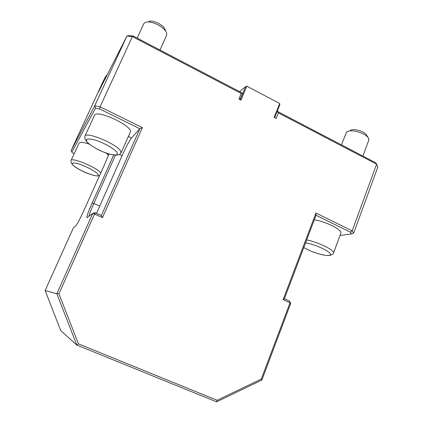 <?xml version="1.0" encoding="UTF-8"?>
<svg xmlns="http://www.w3.org/2000/svg" width="423" height="423" viewBox="0 0 423 423"><rect width="100%" height="100%" fill="white"/><g stroke="black" fill="none" stroke-linecap="round" stroke-linejoin="round"><path stroke-width="0.63" d="M95.677 212.912L94.551 214.017L92.732 213.462L94.921 212.684L101.34 215.487L139.87 128.735L131.505 137.956C129.253 140.891 126.102 146.802 122.057 155.685L96.566 213.319M115.426 155.241L93.874 203.341C91.03 209.745 89.39 214.043 88.957 216.238M108.901 154.02L104.872 163.854L84.219 209.734C80.455 217.977 77.721 223.286 76.024 225.665L73.512 227.595L45.134 290.532L56.846 293.742L92.732 213.462L87.101 217.602C86.207 217.554 87.915 212.637 92.225 202.855L113.655 155.098M78.424 343.862L76.833 345.083L56.846 293.742L58.94 293.795L78.424 343.862L217.136 400.29L261.308 379.034L290.035 302.778L290.738 303.349L289.353 300.965L284.404 298.717L316.018 215.281L315.949 213.044L352.179 230.873L350.329 232.137L316.018 215.281M284.404 298.717L283.119 299.637L290.035 302.778L289.353 300.965M276.996 111.751L277.662 111.535L375.746 162.802L376.602 164.177L377.866 166.905L353.676 233.105L351.545 233.924L350.329 232.137M98.649 91.696L105.57 76.584L102.99 81.708L71.117 150.62L94.715 105.808L126.926 36.018L98.649 91.696M106.231 76.764L105.57 76.584L107.389 74.49M240.322 98.348L239.82 99.558M45.134 290.532L60.753 330.627L76.833 345.083L216.597 401.85L217.136 400.29M277.345 111.609L278.419 112.888L276.177 118.461L274.13 117.398L279.74 103.498L246.821 86.181L240.994 100.172L238.895 99.082L241.237 93.467L132.373 36.595L133.335 36.087L241.956 92.87L242.363 93.932L240.613 98.125M278.419 112.888L376.602 164.177L352.179 230.873L353.676 233.105M340.029 235.421L351.545 233.924M99.812 109.049L100.092 106.813L142.387 127.624L139.87 128.735L99.812 109.049L95.487 108.235L71.815 152.19L71.117 150.62M71.815 152.19L74.088 153.909M95.487 108.235L94.715 105.808L100.092 106.813L132.373 36.595L126.926 36.018L128.957 35.627L133.335 36.087M290.738 303.349L261.863 380.044L216.597 401.85M261.308 379.034L261.863 380.044M101.34 215.487L102.472 217.612L94.551 214.017L58.94 293.795M142.387 127.624L102.472 217.612M241.237 93.467L242.3 93.293M283.119 299.637L315.949 213.044M274.68 117.684L275.251 116.076M340.748 233.475L340.943 232.941C341.958 229.636 325.356 221.403 314.305 219.801M108.452 155.294L106.406 153.205M89.121 144.1C83.278 142.176 79.926 141.848 79.059 143.127L71.027 160.539C71.566 156.901 97.745 167.889 100.748 173.012M130.215 132.341L130.273 132.214C133.922 126.445 96.227 108.695 94.456 115.431L84.88 136.232C85.874 130.934 118.202 144.597 120.782 151.397L120.936 153.1M246.821 86.181L245.552 86.736L239.471 91.569M274.13 117.398L274.781 117.245L279.82 104.751L279.74 103.498M274.781 117.245L274.337 117.504M239.92 99.611L240.306 99.315L240.994 100.172M240.306 99.315L245.552 86.736M137.184 38.102L143.751 23.757L144.957 22.53C148.008 21.282 152.37 22.07 158.054 24.888C162.977 27.648 165.879 30.477 166.757 33.385L166.614 35.278M148.769 21.599C152.328 19.284 164.452 25.348 165.076 29.732L165.784 31.265M341.451 144.878L346.649 131.907C350.45 129.94 356.076 130.654 363.531 134.054C366.281 135.545 367.999 137.052 368.687 138.575L368.671 140.462M350.302 130.485C352.83 127.836 365.578 131.648 366.799 135.455L368.031 137.496M92.225 202.855L99.627 205.975M122.057 155.685L119.508 154.464M128.386 136.439L131.505 137.956M97.977 174.329C101.599 179.627 76.711 170.141 72.555 164.669C71.36 162.776 73.94 162.511 79.196 164.071C86.736 166.551 95.915 171.585 97.977 174.329M306.67 239.957C317.668 241.887 334.424 250.035 333.551 252.959L340.943 232.941M305.559 242.881C315.447 244.156 332.838 252.616 330.199 254.81C328.782 257.337 311.492 252.468 303.814 247.492M117.351 152.846L117.123 154.712C115.421 155.225 112.539 154.94 108.473 153.85C99.722 151.08 89.301 145.184 86.604 141.398L86.482 139.379C87.995 138.728 90.845 138.94 95.032 140.018C104.243 142.879 115.178 149.208 117.351 152.846M99.558 175.656L97.285 175.994C93.901 175.614 89.507 174.276 84.103 171.976C78.757 169.322 74.934 166.969 72.64 164.912L70.953 162.358L71.027 160.539M333.551 252.959C332.023 255.333 332.124 254.318 331.066 254.974C330.881 254.921 329.951 256.211 322.892 254.905C315.732 253.224 309.372 250.765 303.799 247.534M84.88 136.232L84.928 138.924L86.9 142.038C89.227 144.365 93.377 147.109 99.347 150.265C105.475 152.973 110.726 154.628 115.088 155.23L118.488 154.818C118.926 154.992 119.767 154.369 121.015 152.936L130.273 132.214M159.994 50.025L166.667 35.162M362.876 156.076L368.867 139.939"/></g></svg>
